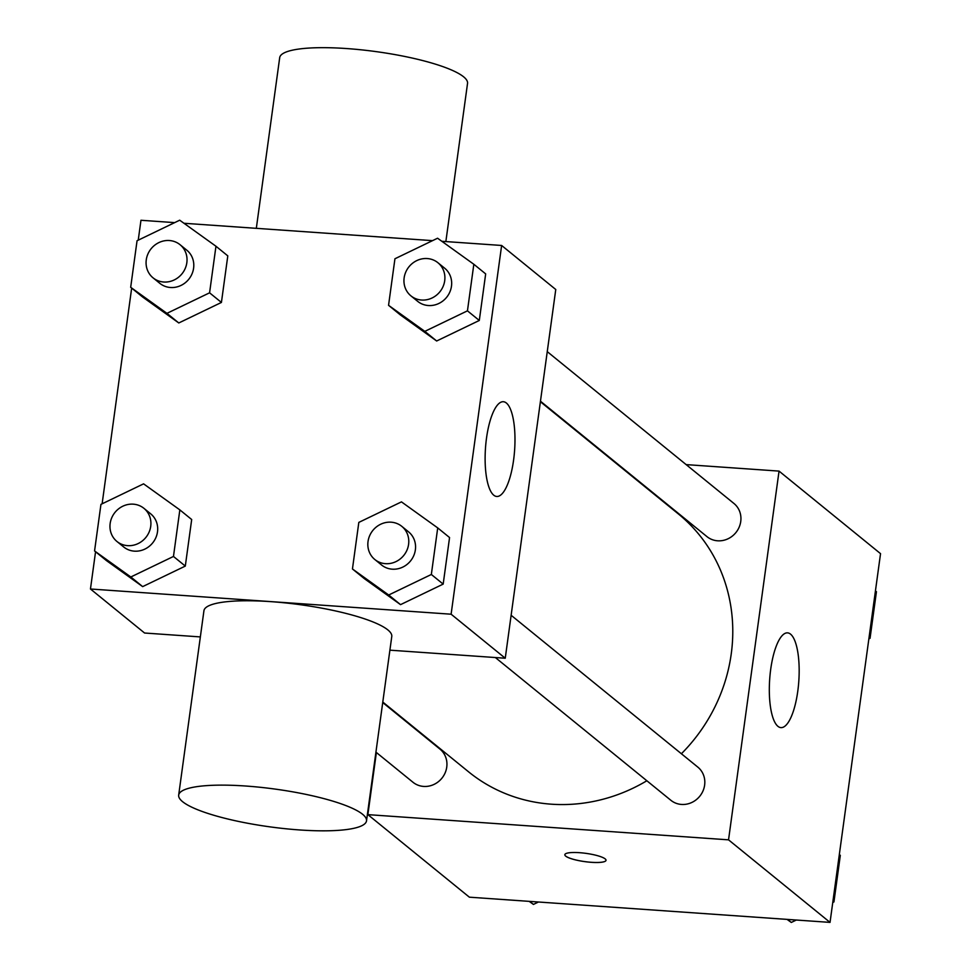 <?xml version="1.0" encoding="UTF-8"?>
<svg xmlns="http://www.w3.org/2000/svg" width="971" height="971" viewBox="0 0 971 971"><rect width="100%" height="100%" fill="white"/><g stroke="black" fill="none" stroke-linecap="round" stroke-linejoin="round"><path stroke-width="1.46" d="M686.157 464.611L779.045 471.105L880.539 553.652L830.035 922.389L469.369 897.18L367.875 814.633L376.384 752.489M382.792 702.045L468.58 771.824A166.223 154.607 -50.9 0 0 646.856 780.757M681.399 753.751A166.223 154.607 -50.9 0 0 678.341 513.914L540.386 401.715M779.045 471.105L728.541 839.842L367.875 814.633M611.293 459.38L612.046 459.441M495.356 657.537L670.864 800.286A21.374 19.881 -50.9 0 0 699.763 796.244A21.374 19.881 -50.9 0 0 697.833 767.126L511.134 615.274M375.923 752.124L412.978 782.262A21.374 19.881 -50.9 0 0 441.89 778.22A21.374 19.881 -50.9 0 0 439.948 749.102L382.72 702.543M547.243 351.636L733.942 503.476A21.374 19.881 129.1 0 1 739.089 527.338A21.374 19.881 129.1 0 1 717.618 540.798A21.374 19.881 129.1 0 1 706.973 536.635L540.459 401.205M728.541 839.842L830.035 922.389M790.552 634.148A47.494 14.601 -86 0 1 798.368 686.279A47.494 14.601 -86 0 1 780.927 727.619A47.494 14.601 -86 0 1 769.687 679.215A47.494 14.601 -86 0 1 787.554 632.861A47.494 14.601 -86 0 1 790.552 634.148M606.013 860.318A20.779 4.175 7.8 0 1 591.351 862.297A20.779 4.175 7.8 0 1 564.843 854.686A20.779 4.175 7.8 0 1 585.986 853.363A20.779 4.175 7.8 0 1 606.013 860.318A20.779 4.175 7.8 0 1 591.339 862.321A20.779 4.175 7.8 0 1 564.843 854.674M441.841 241.294L501.631 245.469L555.764 289.504L505.248 658.229L389.893 650.169M200.354 636.915L144.582 633.019L90.461 588.996L95.559 551.746M102.125 503.803L131.668 288.108M138.234 240.165L140.965 220.271L174.671 222.626M437.715 527.908L449.561 537.546L443.177 584.105L400.538 604.642L364.283 578.595L400.538 604.642L388.703 595.005L352.449 568.97L358.821 522.398L401.46 501.873L437.715 527.908L431.342 574.48L388.703 595.005M215.963 246.246L227.797 255.871L221.424 302.442L178.785 322.967L142.519 296.932L178.785 322.967L166.939 313.342L130.684 287.295L137.057 240.735L179.696 220.199L215.963 246.246L209.578 292.817L166.939 313.342M501.631 245.469L451.114 614.206L90.461 588.996M183.968 223.269L432.544 240.65M179.841 509.884L191.688 519.521L185.303 566.081L142.664 586.618L106.409 560.57L142.664 586.618L130.83 576.98L94.563 550.945L100.948 504.374L143.587 483.849L179.841 509.884L173.469 556.456L130.83 576.98M473.836 264.27L485.67 273.895L479.298 320.466L436.659 340.991L400.404 314.956L436.659 340.991L424.813 331.366L388.558 305.319L394.942 258.759L437.569 238.223L473.836 264.27L467.452 310.841L424.813 331.366M451.114 614.206L505.248 658.229M506.364 403.014A47.494 14.601 -86 0 1 514.181 455.144A47.494 14.601 -86 0 1 496.739 496.472A47.494 14.601 -86 0 1 485.488 448.08A47.494 14.601 -86 0 1 503.366 401.727A47.494 14.601 -86 0 1 506.364 403.014M178.676 795.115L203.934 610.747A94.794 19.068 7.8 0 1 300.44 604.727A94.794 19.068 7.8 0 1 391.774 636.478L366.516 820.847A94.794 19.068 7.8 0 1 299.614 829.95A94.794 19.068 7.8 0 1 178.676 795.115A94.794 19.068 7.8 0 1 275.181 789.095A94.794 19.068 7.8 0 1 366.516 820.847M445.859 241.573L467.537 83.385A94.794 19.068 -172.2 0 0 346.611 48.55A94.794 19.068 -172.2 0 0 279.697 57.653L256.32 228.331M410.939 295.876L417.712 301.374A21.374 19.881 -50.9 0 0 446.611 297.332A21.374 19.881 -50.9 0 0 444.682 268.214L437.909 262.716A21.374 19.881 -50.9 0 0 427.264 258.553A21.374 19.881 -50.9 0 0 405.793 272.014A21.374 19.881 -50.9 0 0 410.939 295.876A21.374 19.881 -50.9 0 0 439.851 291.834A21.374 19.881 -50.9 0 0 437.909 262.716M388.558 305.319L400.404 314.956M485.67 273.895L479.298 320.466L436.659 340.991M467.452 310.841L479.298 320.466M374.83 559.514L381.591 565.013A21.374 19.881 -50.9 0 0 410.502 560.983A21.374 19.881 -50.9 0 0 408.56 531.853L401.8 526.355A21.374 19.881 -50.9 0 0 391.155 522.192A21.374 19.881 -50.9 0 0 369.684 535.652A21.374 19.881 -50.9 0 0 374.83 559.514A21.374 19.881 -50.9 0 0 403.73 555.473A21.374 19.881 -50.9 0 0 401.8 526.355M352.449 568.97L364.283 578.595M449.561 537.546L443.177 584.105L400.538 604.642M431.342 574.48L443.177 584.105M153.066 277.852L159.839 283.35A21.374 19.881 -50.9 0 0 188.738 279.308A21.374 19.881 -50.9 0 0 186.808 250.19L180.036 244.692A21.374 19.881 -50.9 0 0 169.391 240.529A21.374 19.881 -50.9 0 0 147.92 253.989A21.374 19.881 -50.9 0 0 153.066 277.852A21.374 19.881 -50.9 0 0 181.978 273.81A21.374 19.881 -50.9 0 0 180.036 244.692M130.684 287.295L142.519 296.932M227.797 255.871L221.424 302.442L178.785 322.967M209.578 292.817L221.424 302.442M116.957 541.49L123.718 546.989A21.374 19.881 -50.9 0 0 152.629 542.959A21.374 19.881 -50.9 0 0 150.687 513.829L143.926 508.331A21.374 19.881 -50.9 0 0 133.282 504.167A21.374 19.881 -50.9 0 0 111.811 517.628A21.374 19.881 -50.9 0 0 116.957 541.49A21.374 19.881 -50.9 0 0 145.856 537.449A21.374 19.881 -50.9 0 0 143.926 508.331M94.563 550.945L106.409 560.57M191.688 519.521L185.303 566.081L142.664 586.618M173.469 556.456L185.303 566.081M875.441 590.914L876.437 591.715L870.052 638.287L868.875 638.845M869.069 637.474L870.052 638.287M796.329 920.035L791.304 922.45L787.032 919.379M839.332 854.553L840.316 855.354L833.943 901.925L832.766 902.484M787.578 919.416L791.304 922.45M832.948 901.124L833.943 901.925M538.456 902.01L533.431 904.426L529.159 901.355M529.705 901.391L533.431 904.426"/></g></svg>
